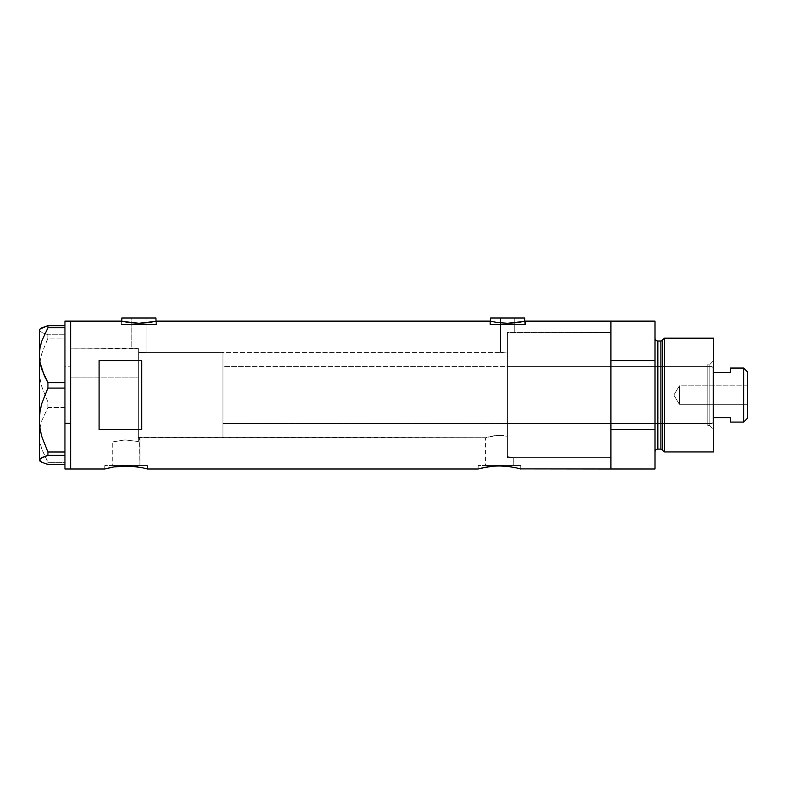 <?xml version="1.0" encoding="UTF-8"?>
<svg xmlns="http://www.w3.org/2000/svg" width="787" height="787" viewBox="0 0 787 787"><rect width="100%" height="100%" fill="white"/><g stroke="black" fill="none" stroke-linecap="round" stroke-linejoin="round"><path stroke-width="0.59" stroke-dasharray="3.94 2.95" d="M147.435 469.013L147.435 465.609L126.107 465.609L139.938 465.609L139.938 437.729L138.335 437.238L138.335 352.989L146.018 352.399L500.562 352.399L507.389 352.999L507.389 436.205L496.567 435.526L485.589 437.729L139.535 437.602L139.938 465.609L112.266 465.609L112.266 441.999L125.035 439.923L138.335 441.546L138.335 437.238L139.535 437.602L138.335 437.238L138.335 441.546L125.035 439.923L112.266 441.999L70.633 441.999L70.633 348.129L131.793 348.129L131.793 317.987L146.018 317.987L146.018 352.399L138.335 352.989L138.335 348.671L131.793 348.129L138.335 348.671L138.335 441.546L138.335 348.671L138.335 395.379L138.335 348.671L70.633 348.129L70.633 469.013L70.633 321.116L70.633 441.999L70.633 348.129L70.633 441.999L112.266 441.999L125.035 439.923L138.335 441.546L138.335 348.671L138.335 441.546L138.335 437.238L138.335 441.546L125.035 439.923L112.266 441.999L112.266 465.609L126.107 465.609L104.769 465.609L147.435 465.609L147.435 469.013L135.817 466.534M510.202 332.842L507.389 332.891L507.389 352.999L500.562 352.399L500.562 317.987L514.787 317.987L514.787 332.488L510.202 332.842L610.919 332.488L610.919 457.64L513.262 457.64L513.262 465.609L485.589 465.609L485.589 437.729L487.606 437.119L496.567 435.526L507.389 436.205L507.389 456.608L513.262 457.64L507.389 456.608L507.389 332.891L510.202 332.842M155.964 324.529L155.964 321.283L155.964 324.529L121.837 324.529L155.964 324.529M156.338 321.194L148.792 322.601L138.905 323.28L129.029 322.601L121.129 321.116L121.129 324.529L138.905 324.529L121.837 324.529L121.837 321.283L121.837 324.529L156.682 324.529L121.129 324.529L121.129 321.116L129.029 322.601L138.905 323.28L148.792 322.601L156.682 321.116L156.682 324.529L156.682 321.116M524.742 324.529L524.742 321.283L524.742 324.529L490.606 324.529L524.742 324.529M525.106 321.194L517.561 322.601L507.674 323.28L497.797 322.601L489.898 321.116L489.898 324.529L507.674 324.529L490.606 324.529L490.606 321.283L490.606 324.529L525.45 324.529L489.898 324.529L489.898 321.116L497.797 322.601L507.674 323.28L517.561 322.601L525.45 321.116L525.45 324.529L525.45 321.116M104.769 469.013L104.769 465.609L104.769 469.013L108.714 467.98M130.288 465.993L121.916 466.002L112.561 467.153M112.571 467.153L117.912 466.347M126.097 465.874L119.713 466.16M137.961 466.858L127.769 465.894M134.292 466.347L132.413 466.16M511.284 466.858L495.23 466.002L478.093 469.013L478.093 465.609L520.758 465.609L520.758 469.013L509.14 466.534M499.42 465.874L493.036 466.16M503.591 465.993L501.093 465.894M507.605 466.347L505.736 466.16M520.758 469.013L520.758 465.609L499.42 465.609L513.262 465.609L513.262 457.64L507.389 456.608L507.389 332.891L507.389 456.608L513.262 457.64L610.919 457.64L610.919 395.064L610.919 469.013L610.919 429.554L655.01 429.554L655.01 469.013L655.01 360.574L610.919 360.574L610.919 321.116L610.919 469.013L610.919 321.116L610.919 457.64L610.919 332.488L507.389 332.891L507.389 420.042L507.389 332.891L514.787 332.488L514.787 317.987L490.606 317.987L524.742 317.987L500.562 317.987L514.787 317.987L500.562 317.987L500.562 352.399L507.389 352.999L500.562 352.399L146.018 352.399L146.018 317.987L121.837 317.987L155.964 317.987L131.793 317.987L146.018 317.987L131.793 317.987L131.793 348.129L138.335 348.671L138.335 352.989L146.018 352.399L138.335 352.989L138.335 437.238L485.589 437.729L485.589 465.609L499.42 465.609L478.093 465.609L478.506 468.895M143.382 467.95L142.201 467.685M491.236 466.347L481.703 468.058M517.148 468.058L514.501 467.458M99.083 429.554L141.749 429.554L141.749 360.574L99.083 360.574L99.083 429.554L141.749 429.554L141.749 360.574L99.083 360.574L99.083 429.554M141.749 429.554L141.749 360.574L141.749 429.554M520.758 465.609L478.093 465.609L520.758 465.609M513.262 465.609L485.589 465.609L513.262 465.609M147.435 465.609L104.769 465.609L147.435 465.609M139.938 465.609L112.266 465.609L139.938 465.609M486.1 437.562L486.74 437.365L486.1 437.562M487.606 437.119L488.688 436.824L487.606 437.119M489.967 436.519L491.422 436.205L489.967 436.519M493.016 435.929L494.757 435.693L493.016 435.929M496.567 435.526L500.345 435.437L496.567 435.526M504.054 435.683L500.345 435.437L504.054 435.683M507.389 436.205L505.775 435.919L507.389 436.205M489.898 324.529L525.45 324.529L489.898 324.529M507.674 324.529L524.408 324.529L507.674 324.529M121.129 324.529L156.682 324.529L121.129 324.529M138.905 324.529L155.639 324.529L138.905 324.529M70.633 412.988L138.335 412.988L138.335 348.129L138.335 377.14L70.633 377.14L70.633 348.129L70.633 412.988L70.633 348.129L70.633 395.104L70.633 366.821L64.947 366.821L64.947 321.116L64.947 335.892L64.947 325.67L64.947 334.76L47.928 334.76L64.947 334.76L64.947 338.213L64.947 336.984L64.947 338.125L47.928 338.125L41.701 353.717L39.96 361.813L39.35 370.087L39.97 378.399L41.711 386.486L47.928 402.049L64.947 402.049L64.947 338.125L47.928 338.125L41.701 353.717L39.96 361.813L39.35 370.087L39.97 378.399L41.711 386.486L47.928 402.049L47.928 407.518L41.741 420.799L39.97 427.764L39.35 434.936L39.95 441.999L41.701 448.964L47.928 462.353L64.947 462.353L64.947 463.071L64.947 405.669L64.947 407.597L47.928 407.518L41.741 420.799L39.97 427.764L39.35 434.936L39.95 441.999L41.701 448.964L47.928 462.353L47.928 464.458L47.928 462.353L64.947 462.353L64.947 463.071L64.947 338.213L64.947 401.96L64.947 366.821L70.633 366.821L70.633 469.013L70.633 377.14L138.335 377.14L138.335 441.999L138.335 412.988L70.633 412.988M64.947 386.23L64.947 453.145L64.947 386.23M64.947 382.531L64.947 327.854L64.947 382.531M64.947 327.058L64.947 327.854L64.947 327.058M70.633 321.116L70.633 366.821L70.633 321.116M64.947 464.448L64.947 455.388L64.947 464.448M64.947 454.237L64.947 455.388L64.947 454.237M39.97 329.025L39.35 330.215L39.95 331.386L47.928 334.76L47.928 338.125L47.928 334.76L41.701 332.537L39.95 331.386L39.35 329.645L39.35 370.087L39.35 330.215L39.97 329.025M39.35 460.484L39.35 370.087L39.35 460.484M47.928 407.518L64.947 407.518L64.947 402.049L47.928 402.049L47.928 407.518M138.335 412.988L138.335 348.129L138.335 412.988M709.825 425.639L709.825 364.489L713.514 360.79L713.514 429.338L709.825 425.639L707.828 425.639L707.828 364.489L709.825 364.489L709.825 425.639L709.825 364.489L707.828 364.489L707.828 425.639L709.825 425.639L713.514 429.338L713.514 338.174L713.514 451.954L713.514 360.79L709.825 364.489L709.825 425.639M507.389 423.504L507.389 366.624L707.828 366.624L707.828 423.504L507.389 423.504L507.389 422.963L507.389 423.504L707.828 423.504L707.828 395.064L707.828 425.639L707.828 366.624L707.828 423.504L707.828 366.624L507.389 366.624L507.389 457.64L610.919 457.64L610.919 332.488L507.389 332.488L507.389 457.64L507.389 332.488L610.919 332.488L610.919 457.64L610.919 332.793L610.919 457.64L507.389 457.64L507.389 366.624L507.389 423.504M660.893 341.017L660.893 449.111L660.893 341.017M662.27 450.164L662.27 339.964L662.27 450.164M655.01 338.174L655.01 451.954L655.01 338.174M657.853 449.111L657.853 341.017L657.853 449.111M655.01 321.116L655.01 360.574L655.01 321.116M655.01 360.574L610.919 360.574L610.919 429.554L655.01 429.554L655.01 360.574M664.602 451.954L664.602 338.174L664.602 451.954M507.389 332.488L507.389 388.935L507.389 332.488M707.828 364.489L707.828 389.103L707.828 364.489M679.388 404.311L679.388 385.817L747.65 385.817L747.65 404.311L679.388 404.311L673.829 395.064L679.388 385.817L679.388 404.311L679.388 385.817L673.829 395.064L679.388 404.311L747.65 404.311L747.65 372.025L747.65 418.104L747.65 385.817L747.65 404.311L747.65 385.817L679.388 385.817L679.388 404.311M730.582 368.316L730.582 372.359L713.514 372.359L713.514 417.769L713.514 368.041L712.097 366.624L712.097 423.504L713.514 422.088L713.514 417.769L713.514 422.088L713.514 417.769L713.514 422.088L712.097 423.504L712.097 366.624L222.957 366.624L222.957 423.504L712.097 423.504L222.957 423.504L222.957 352.399L138.335 352.399L138.335 437.729L222.957 437.729L222.957 352.399L222.957 437.729L138.335 437.729L138.335 352.399L222.957 352.399L222.957 422.963L222.957 366.624L712.097 366.624L712.097 423.504L712.097 366.624L713.514 368.041L713.514 417.769L713.514 372.359L730.582 372.359L730.582 368.041M222.957 437.729L222.957 418.773L222.957 437.729M138.335 352.399L138.335 437.729L138.335 352.399M730.582 421.812L730.582 417.769L713.514 417.769L730.582 417.769L730.582 422.088M743.666 368.041L743.666 422.088L743.666 368.041M70.633 348.129L138.335 348.129M70.633 441.999L138.335 441.999"/><path stroke-width="1.18" d="M155.964 321.283L155.964 317.987L121.837 317.987L121.837 321.283L121.837 317.987L155.964 317.987L155.964 321.283M524.742 321.283L524.742 317.987L490.606 317.987L490.606 321.283L490.606 317.987L524.742 317.987L524.742 321.283M525.106 321.194L610.919 321.116L610.919 360.574L655.01 360.574L655.01 469.013L655.01 429.554L610.919 429.554L610.919 469.013L655.01 469.013L520.345 468.895L610.919 469.013L610.919 321.116L525.45 321.116L517.561 322.601L507.664 323.28L497.787 322.601L489.898 321.116L156.682 321.116L148.792 322.601L138.896 323.28L129.019 322.601L121.129 321.116L70.633 321.116L70.633 469.013L104.769 469.013L113.741 466.947M108.38 468.058L112.226 467.222M114.243 466.858L130.278 465.993L143.382 467.95M119.713 466.16L121.906 466.002M122.634 465.963L137.971 466.858M127.769 465.894L126.097 465.874M132.413 466.16L130.288 465.993M135.817 466.534L134.292 466.347M142.201 467.685L147.435 469.013L478.093 469.013L487.064 466.947M482.136 467.95L491.236 466.347L499.43 465.874L507.615 466.347L517.118 468.049M493.036 466.16L501.093 465.894M495.958 465.963L495.23 466.002M505.736 466.16L511.294 466.858M509.14 466.534L507.615 466.347M514.501 467.458L516.705 467.95M99.083 429.554L99.083 360.574L141.749 360.574L141.749 429.554L99.083 429.554L99.083 360.574L141.749 360.574L141.749 429.554L99.083 429.554M156.338 321.194L491.265 321.43M121.473 321.194L122.487 321.43L121.473 321.194M104.769 469.013L70.633 469.013L70.633 321.116L121.129 321.116M478.506 468.895L481.703 468.058L478.093 469.013L147.435 469.013M520.758 469.013L517.148 468.058M610.919 469.013L610.919 321.116L610.919 360.574L655.01 360.574L655.01 321.116L655.01 429.554L610.919 429.554L610.919 469.013M499.43 465.874L503.601 465.993M487.556 466.858L491.236 466.347M112.561 467.153L117.922 466.347M524.093 321.43L507.664 323.28L497.787 322.601L489.898 321.116M155.324 321.43L138.896 323.28L122.487 321.43M64.947 423.308L70.633 423.308L70.633 321.116L70.633 423.308L64.947 423.308L64.947 452.013L64.947 386.23L64.947 423.308M39.97 461.103L39.35 459.913L39.95 458.742L47.928 455.368L47.928 452.013L41.701 436.411L39.96 428.315L39.35 420.042L39.35 460.484L41.741 462.264L47.928 464.458L64.947 464.458L47.928 464.458L41.741 462.264L39.35 459.913L41.701 457.591L47.928 455.368L47.928 452.013L64.947 452.013L64.947 453.145L64.947 452.013L47.928 452.013L41.701 436.411L39.96 428.315L39.35 420.042L39.97 411.729L41.711 403.642L47.928 388.08L47.928 382.61L64.947 382.61L64.947 386.23L64.947 382.531L47.928 382.61L44.446 376.058L39.97 362.364L39.35 355.193L39.95 348.129L41.701 341.165L47.928 327.776L64.947 327.776L64.947 327.058L64.947 382.531L64.947 327.776L47.928 327.776L47.928 325.67L41.741 327.864L39.35 329.645L39.35 355.193L39.95 348.129L41.701 341.165L47.928 327.776L47.928 325.67L39.97 329.025M64.947 326.379L64.947 325.67L47.928 325.67L64.947 325.67L64.947 326.379M64.947 321.116L64.947 325.67L64.947 321.116L70.633 321.116M64.947 469.013L64.947 455.388L47.928 455.368L64.947 455.368L64.947 454.237L64.947 469.013L70.633 469.013L70.633 423.308L70.633 469.013M47.928 388.08L64.947 388.08L47.928 388.08L47.928 382.61L41.741 369.329L39.97 362.364L39.35 355.193L39.35 420.042L39.97 411.729L41.711 403.642L47.928 388.08M39.35 460.484L39.35 329.645M64.947 453.145L64.947 454.237L64.947 453.145M664.602 338.174L662.27 339.964L662.27 450.164L664.602 451.954L664.602 338.174L664.602 451.954L713.514 451.954L713.514 338.174L664.602 338.174L713.514 338.174L713.514 451.954L664.602 451.954L662.27 450.164A1.426 1.426 0 0 0 660.893 449.111A1.426 1.426 0 0 1 662.27 450.164L662.27 339.964A1.426 1.426 0 0 1 660.893 341.017L657.853 341.017A2.843 2.843 0 0 1 655.01 338.174A2.843 2.843 0 0 0 657.853 341.017L657.853 449.111L660.893 449.111L660.893 341.017A1.426 1.426 0 0 0 662.27 339.964L664.602 338.174M655.01 451.954A2.843 2.843 0 0 1 657.853 449.111A2.843 2.843 0 0 0 655.01 451.954M660.893 449.111L657.853 449.111L657.853 341.017L660.893 341.017L660.893 449.111M743.666 422.088L747.65 418.104L747.65 372.025L743.666 368.041L743.666 422.088L743.666 368.041L730.582 368.041L730.582 372.359L713.514 372.359L730.582 372.359L730.582 368.041L743.666 368.041L747.65 372.025L747.65 418.104L743.666 422.088L730.582 422.088L743.666 422.088M730.582 421.812L730.582 417.769L713.514 417.769L730.582 417.769L730.582 422.088M610.919 321.116L655.01 321.116"/></g></svg>
